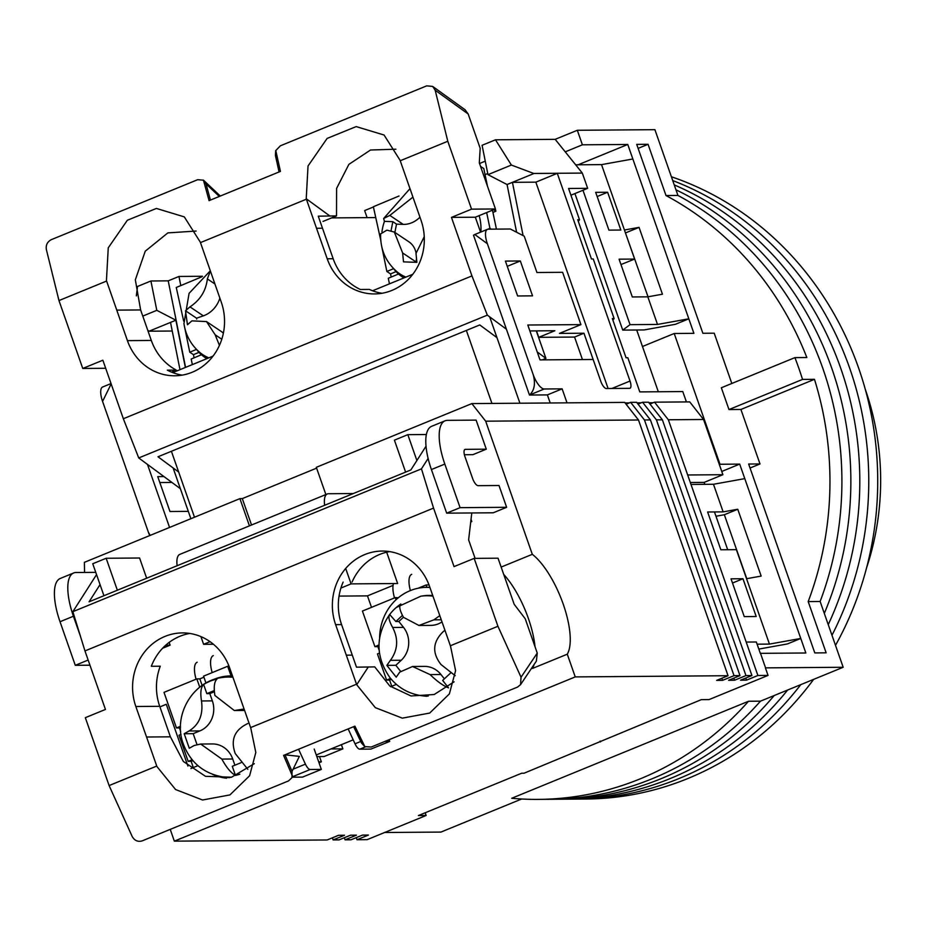 <?xml version="1.0" encoding="UTF-8"?>
<svg xmlns="http://www.w3.org/2000/svg" width="927" height="927" viewBox="0 0 927 927"><rect width="100%" height="100%" fill="white"/><g stroke="black" fill="none" stroke-linecap="round" stroke-linejoin="round"><path stroke-width="1.39" d="M578.112 164.797L627.764 144.461L693.906 333.338L674.207 333.5L720.001 464.265L739.7 464.103L805.853 652.99L760.488 653.338L765.575 667.869L843.176 667.266L820.14 601.496L808.193 601.588L826.142 652.828L814.798 652.921L748.657 464.033L760.001 463.952L740.916 409.467L728.981 409.56L721.345 387.764L794.902 357.625L806.838 357.532A318.436 293.986 89.6 0 0 666.003 195.539L677.938 195.446L654.902 129.676L577.312 130.278L582.399 144.809L565.238 151.843M577.312 130.278L555.18 139.34L495.493 139.803L511.391 165.052L533.709 173.453L582.33 173.082L587.672 188.332L568.575 188.482L579.514 219.722L578.321 221.46M384.601 832.504L440.939 832.075L521.658 799.004M748.529 701.252A318.436 293.986 89.6 0 1 538.46 799.387A318.436 293.986 89.6 0 1 511.704 798.274L748.529 701.252L760.464 701.16L843.176 667.266M627.764 144.461L582.399 144.809M731.82 383.477L714.207 333.187L702.863 333.268L636.722 144.392L648.054 144.299L666.003 195.539M677.938 195.446A318.436 293.986 89.6 0 1 820.14 601.496A318.436 293.986 89.6 0 0 822.782 368.262A318.436 293.986 89.6 0 0 677.938 195.446M760.464 701.16A318.436 293.986 89.6 0 1 550.395 799.294A318.436 293.986 89.6 0 0 760.464 701.16M367.104 217.625L364.635 210.58L373.419 206.976M479.526 163.511L485.261 161.159M675.412 324.299L688.819 318.807L657.51 324.438L630.047 324.659L622.735 330.105L644.103 329.942L675.412 324.299M642.469 346.501L674.207 333.5M719.329 464.531L720.001 464.265M721.762 471.461L739.7 464.103M746.548 578.715L761.16 576.084L737.753 509.247L723.141 511.878L707.625 511.994L720.847 549.769L736.374 549.653L769.445 644.091L800.766 638.46L787.347 643.952L758.819 649.085M632.851 158.992L601.53 164.624L624.427 230L639.051 227.37L662.446 294.207L647.834 296.837L657.51 324.438M794.902 357.625A318.436 293.986 -90.4 0 1 802.539 379.421L814.474 379.328A318.436 293.986 89.6 0 1 808.193 601.588M638.112 148.378L648.054 144.299M802.539 379.421L728.981 409.56M740.916 409.467L814.474 379.328M750.047 468.019L760.001 463.952M723.141 511.878L713.477 484.265L744.787 478.633M648.031 296.802L625.447 232.897M746.745 578.68L724.346 514.74L715.98 516.246M601.53 164.624L575.69 164.821M608.912 230.128L595.679 192.341L607.625 192.248L620.847 230.035L608.912 230.128M647.834 296.837L632.318 296.953L619.085 259.178L634.613 259.062L624.427 230M582.979 190.255L630.047 324.659M639.051 227.37L625.644 232.862M690.986 484.439L713.477 484.265M769.445 644.091L757.104 644.184M744.254 616.606L756.2 616.513L742.967 578.738L731.032 578.83L744.254 616.606M724.346 514.74L737.753 509.247M634.613 259.062L620.974 264.554M622.735 330.105L574.914 193.558M597.15 196.547L607.625 192.248M732.492 583.025L742.967 578.738M675.968 189.826A318.436 293.986 89.6 0 1 831.739 368.193A318.436 293.986 89.6 0 1 824.312 613.407A318.436 293.986 89.6 0 0 831.739 368.193A318.436 293.986 89.6 0 0 675.968 189.826M813.639 679.364A318.436 293.986 89.6 0 1 586.212 799.016L577.254 799.086A318.436 293.986 89.6 0 0 800.766 684.647A318.436 293.986 89.6 0 1 577.254 799.086L568.309 799.155A318.436 293.986 89.6 0 0 787.637 690.024A318.436 293.986 89.6 0 1 568.309 799.155L559.352 799.225A318.436 293.986 89.6 0 0 774.219 695.517A318.436 293.986 89.6 0 1 559.352 799.225L538.46 799.387M674.242 184.89A318.436 293.986 89.6 0 1 840.685 368.123A318.436 293.986 89.6 0 1 828.24 624.647A318.436 293.986 89.6 0 0 840.685 368.123A318.436 293.986 89.6 0 0 674.242 184.89M672.724 180.556A318.436 293.986 89.6 0 1 849.642 368.054A318.436 293.986 89.6 0 1 831.971 635.273A318.436 293.986 89.6 0 0 849.642 368.054A318.436 293.986 89.6 0 0 672.724 180.556M671.403 176.767A318.436 293.986 89.6 0 1 858.599 367.984A318.436 293.986 89.6 0 1 835.494 645.366M866.606 567.73A257.857 238.054 -90.4 0 0 865.215 389.085M625.088 402.944L629.294 402.909M637.023 402.851L641.241 402.816M648.97 402.758L653.176 402.724M159.826 482.55L171.924 482.457M147.741 330.279L149.073 331.206L172.248 331.02M111.031 383.558L102.654 386.988A15.539 5.597 67.7 0 0 102.573 401.403L148.366 532.168A15.539 5.597 67.7 0 0 149.722 535.574M686.409 401.924L682.782 391.565L639.804 391.901L627.846 357.752L626.061 357.764L612.318 318.54L614.114 318.529L612.921 320.255M658.321 391.75L636.698 330M567.023 402.851L562.133 388.853L544.219 388.992A15.539 5.597 -112.3 0 1 533.164 374.52L487.37 243.743A15.539 5.597 -112.3 0 1 487.451 229.328A15.539 5.597 -112.3 0 1 488.251 229.178L510.337 229.004L524.23 236.188L536.942 272.503L562.608 272.306L580.928 324.612L527.799 325.018L540.012 359.896L593.141 359.479L600.777 381.275A7.764 2.804 -112.3 0 0 606.304 388.517L629.584 388.332A7.764 2.804 -112.3 0 0 629.978 388.262A7.764 2.804 -112.3 0 0 630.024 381.043L557.289 173.361L533.709 173.453M579.514 219.722L577.718 219.734L591.461 258.969L593.245 258.957L614.114 318.529M505.412 261.09L517.625 295.968L532.55 295.852L520.337 260.974L505.412 261.09M550.209 402.978L547.382 394.902L562.133 388.853M487.37 243.743L474.809 234.508L473.5 235.215L529.468 395.041L547.382 394.902M529.873 330.939L554.833 330.742L538.749 337.335L574.566 337.057L582.446 359.56M519.92 403.222L489.688 316.86M536.49 330.881L538.749 337.335M491.936 403.43L466.362 330.429M194.496 517.231L171.402 451.287M190.881 518.703L173.106 467.938M163.975 476.594L157.752 476.64L169.965 511.507L188.308 511.368M169.56 527.44L147.486 464.415M149.073 331.206L170.522 322.411L179.989 369.664M136.339 295.91L137.509 286.478L150.916 280.985L168.227 280.846L178.957 276.455L202.48 276.269M150.128 535.4L148.366 532.168M102.573 401.403L111.159 383.905M533.164 374.52C535.679 383.662 534.439 390.499 529.468 395.041L544.219 388.992M587.672 188.332L570.928 195.203M582.33 173.082L555.18 139.34M557.289 173.361L535.841 182.155L512.422 182.329L533.871 173.546M608.1 388.506L535.841 182.155M596.165 368.077L583.952 333.21L574.566 337.057M580.928 324.612L559.479 333.396L583.952 333.21M520.337 260.974L507.254 266.339M372.561 290.765L412.793 274.288M375.62 217.567L331.634 217.903M213.025 356.13L172.781 372.619M142.77 316.084L156.802 310.336L150.916 280.985M170.522 322.411L175.887 320.209L156.802 310.336M487.753 173.546L485.064 174.647M523.095 235.609L512.422 182.329L507.057 184.531L487.973 174.658L511.391 165.052M487.973 174.658L482.086 145.296L495.493 139.803M180.788 285.597L178.957 276.455M168.227 280.846L185.574 367.382M185.354 367.463L175.887 320.209M507.057 184.531L516.617 232.248M492.469 210.186L496.42 229.108M403.963 277.903A51.263 42.132 123.8 0 1 402.156 276.779A51.263 42.132 123.8 0 1 393.627 268.668L386.86 271.46L381.808 246.906M486.652 212.573L489.943 228.355L487.915 229.201M380.777 240.417L373.361 206.733L399.016 196.003M398.54 273.986L388.286 278.274L389.456 283.847M386.86 271.46L390.545 273.917L391.194 277.057M487.463 186.176L483.79 168.552L480.522 166.362M491.125 229.154L489.943 228.355M495.389 208.992L495.852 211.217L493.616 209.722M493.674 203.894L495.285 208.494M492.944 212.434L495.852 211.217M396.084 271.599L390.545 273.917M480.916 232.005A51.263 42.132 -56.2 0 0 479.132 215.655M206.872 358.656A51.263 42.132 123.8 0 1 205.064 357.521A51.263 42.132 123.8 0 1 196.536 349.421M196.512 349.386L189.768 352.214L184.716 327.66M183.685 321.171L176.269 287.486L201.924 276.756M201.449 354.74L191.194 359.027L192.352 364.601M189.768 352.214L193.453 354.67L194.102 357.81M198.992 352.353L193.453 354.67M424.253 236.652L416.003 253.442L416.872 262.353L403.5 261.866L402.631 252.955L394.323 232.051L386.918 230.139L380.626 233.859M381.936 231.82A49.212 40.452 123.8 0 1 384.438 221.368L383.639 218.517L389.827 215.412L412.457 197.509M405.91 277.103A50.151 41.228 123.8 0 1 397.289 272.005L400.07 274.265A50.487 41.495 -56.2 0 0 404.867 277.532M402.631 252.955L416.003 261.912A23.302 19.154 -56.2 0 0 416.397 259.143M416.003 252.689A23.302 19.154 -56.2 0 0 408.911 241.831L394.323 232.051M389.827 215.412L403.199 224.38A23.302 19.154 -56.2 0 0 419.966 217.208M403.199 224.38L396.513 224.137L392.839 221.669L384.438 221.368M391.101 230.487L392.839 221.669M396.513 224.137L394.879 232.422M219.432 345.389L215.157 334.774L206.501 321.576L191.912 320.858L187.463 324.751L185.504 310.777L189.965 306.883C200.197 300.081 205.991 290.754 207.358 278.911L210.359 270.985M208.818 357.857A50.151 41.228 123.8 0 1 200.197 352.758L202.978 355.018A50.487 41.495 -56.2 0 0 207.775 358.285M189.965 306.883L203.337 315.852A23.302 19.154 -56.2 0 0 219.861 298.112M185.504 310.777L196.57 318.193L196.686 319.097M223.372 333.187A23.302 19.154 -56.2 0 0 221.182 331.414L206.501 321.576M203.337 315.852L196.57 318.193M316.524 228.274L327.208 258.795A54.369 50.197 89.6 0 0 374.554 293.929A54.369 50.197 89.6 0 0 421.055 220.336L400.07 160.278L384.079 135.029L356.177 126.593L327.115 138.424L308.031 165.979L306.223 198.726L316.524 228.274L322.492 228.227L318.274 216.176L336.513 215.898L336.594 188.401L348.888 164.369L370.522 150.012L395.887 149.201M127.428 340.638A54.369 50.197 89.6 0 0 174.786 375.783A54.369 50.197 89.6 0 0 221.286 302.19L200.302 242.121L184.299 216.883L156.396 208.436L127.335 220.267L108.25 247.833L106.443 280.58L127.428 340.638L151.31 340.452A54.369 50.197 -90.4 0 0 176.292 370.093L167.335 370.163A54.369 50.197 -90.4 0 0 182.237 375.122M322.492 228.227L333.175 258.749A54.369 50.197 -90.4 0 0 360.371 289.479L369.328 289.409A54.369 50.197 -90.4 0 0 382.017 293.268M496.953 337.625L479.769 324.937L157.996 456.779L178.668 472.04M542.272 359.873L545.922 358.378L536.293 330.881M180.371 488.691L138.737 457.95L487.335 315.134L506.42 329.224M537.243 351.97L545.922 358.378M200.429 242.619L306.339 199.224M480.568 232.144L475.331 217.208L451.461 217.393L471.947 275.91L123.349 418.737L102.862 360.221L82.746 368.459L58.969 300.568L106.57 281.066M451.461 217.393L471.565 209.154L447.799 141.263L400.197 160.765M176.292 370.093L171.425 372.086M151.31 340.452L140.626 309.942L135.342 279.803L145.261 251.171L167.88 232.886L196.107 231.055M140.626 309.942L116.744 310.128M471.947 275.91L487.335 315.134M138.737 457.95L123.349 418.737M475.331 217.208L495.447 208.969L479.305 162.874L480.186 148.297L468.17 113.986L465.099 109.78L432.7 86.443L435.169 90.22L447.799 141.263M336.513 215.898L323.025 221.426M220.313 196.037L203.442 180.151L209.085 200.638L280.429 171.402L275.794 150.58L280.348 145.817L426.71 85.852L432.7 86.443M58.969 300.568L46.35 249.525C45.713 245.052 47.358 241.773 51.298 239.664L197.648 179.699L203.511 180.197M105.678 368.286L82.746 368.459M495.447 208.969L471.565 209.154M275.794 150.58L280.429 171.402M280.348 171.414L279.073 171.958L275.4 155.388L275.713 150.533M209.038 200.626L210.429 200.081L205.991 183.824L219.305 196.443M203.442 180.151L205.991 183.824M501.148 567.081L532.307 554.323A58.25 20.997 -112.3 0 1 563.222 604.149A58.25 20.997 -112.3 0 1 567.278 654.195L532.422 668.471L532.075 667.486M535.018 646.698A58.25 20.997 67.7 0 0 528.367 618.436A58.25 20.997 67.7 0 0 503.732 574.462M668.344 419.769L703.558 419.491L689.734 401.901L654.52 402.167L668.344 419.769L757.892 675.482L768.043 675.412L709.051 699.584L701.287 699.642L524.01 773.234L521.623 773.245L418.39 815.551L426.142 815.482L367.15 839.653L356.999 839.735L368.401 835.065L362.434 835.111L351.032 839.781L345.064 839.827L356.466 835.157L350.499 835.204L339.097 839.874L333.129 839.92L344.52 835.25L338.552 835.297L327.161 839.966L174.346 841.148L575.238 676.907L728.043 675.713L716.652 680.383L722.62 680.337L721.89 678.24M757.892 675.482L746.502 680.151L745.76 678.054M638.031 404.126L642.573 402.26L656.409 419.861L745.957 675.574L751.924 675.528L740.522 680.198L746.502 680.151M745.957 675.574L734.555 680.244L733.825 678.147M626.096 404.218L630.638 402.353L644.462 419.954L734.022 675.667L739.989 675.621L728.587 680.291L734.555 680.244M734.022 675.667L722.62 680.337M746.189 642.063L756.339 641.994L760.337 653.408M765.424 667.938L768.043 675.412M600.14 741.079L600.441 741.913M425.192 812.759L426.142 815.482M174.346 841.148L170.232 829.387M532.307 554.323L485.678 421.182L471.855 403.593L316.327 467.312L325.864 494.555M386.686 552.202L397.648 583.523L351.09 583.883L345.69 568.471M393.06 585.4L367.486 595.876L371.495 607.347M341.403 744.671L342.863 748.854L324.091 756.536L316.849 756.594M249.444 525.864L239.908 498.622L84.38 562.341L84.554 572.446M159.919 706.895L166.281 704.288L187.914 766.084M575.238 676.907L567.278 654.195M445.053 420.812A46.605 16.79 67.7 0 1 447.463 420.348L476.107 420.116L486.293 449.178L465.4 449.34A7.764 2.804 -112.3 0 0 464.995 449.421A7.764 2.804 -112.3 0 0 464.96 456.629L472.585 478.425A7.764 2.804 -112.3 0 0 478.112 485.667L499.004 485.505L506.64 507.301L493.234 512.793L446.675 513.152L431.414 469.56A46.605 16.79 67.7 0 1 431.646 426.304L445.053 420.812A46.605 16.79 67.7 0 0 444.821 464.068L460.082 507.66L506.64 507.301M464.392 454.74L472.886 454.67L486.293 449.178M117.347 590.221L106.153 558.263L139.583 558.008L146.651 578.205M169.143 642.411L170.105 645.18L165.713 645.215M162.584 648.263L170.105 645.18M471.032 519.433L471.785 521.577L470.731 522.017M728.043 675.713L638.494 420.001L485.678 421.182M316.617 468.147L242.295 498.61L239.908 498.622M638.494 420.001L624.671 402.399L471.855 403.593M739.989 675.621L650.43 419.908L636.606 402.306L630.638 402.353M751.924 675.528L662.376 419.815L648.541 402.214L642.573 402.26M654.52 402.167L649.966 404.033M356.999 839.735L356.269 837.637M532.422 668.471A58.25 20.997 67.7 0 0 534.103 664.462M251.541 525.006L242.295 498.61M353.314 493.535L328.494 493.732A23.302 8.401 -112.3 0 0 327.301 493.964A23.302 8.401 -112.3 0 0 324.635 505.285M327.301 493.964L179.815 554.392A23.302 8.401 67.7 0 0 177.15 565.713M200.904 636.606L203.604 644.311L213.384 644.23M203.604 644.311L210.047 641.669M292.202 777.185L302.561 777.104L321.333 769.41L310.197 769.503A7.764 2.804 -112.3 0 1 305.423 764.138L293.106 769.19M389.12 739.7L389.711 741.403L384.902 741.438M339.05 596.096L367.486 595.876M340.916 588.054L351.09 583.883M89.954 665.204L75.284 665.319L60.023 621.727A46.605 16.79 -112.3 0 1 60.255 578.471L73.662 572.979A46.605 16.79 -112.3 0 1 76.072 572.504L95.759 572.353M80.406 636.165L73.43 616.235A46.605 16.79 -112.3 0 1 73.662 572.979M103.94 595.713L92.746 563.755L106.153 558.263M426.385 434.52L407.822 434.659L394.415 440.151L405.609 472.11M407.822 434.659L416.883 460.522M470.777 521.588L471.785 521.577M690.314 482.503L704.126 482.399L704.798 484.334M714.474 511.947L727.695 549.723M703.558 419.491L722.898 474.705L704.126 482.399M650.43 419.908L644.462 419.954M662.376 419.815L656.409 419.861M298.575 749.259L305.423 764.138M330.974 748.946L342.863 748.854M321.333 769.41L314.207 749.074M348.181 728.935L355.029 743.813A7.764 2.804 67.7 0 0 359.803 749.178L370.939 749.086L389.711 741.403M88.146 660.047L75.284 665.319M460.082 507.66L446.675 513.152M687.672 474.983L722.898 474.705M332.399 837.823L333.129 839.92M344.334 837.73L345.064 839.827M211.889 680.279A51.263 47.323 89.6 0 1 230.638 675.922A51.263 47.323 89.6 0 1 232.468 675.945M226.559 778.205A51.263 47.323 89.6 0 1 212.619 774.369M379.606 637.649A51.263 47.323 89.6 0 1 426.524 587.359A51.263 47.323 89.6 0 1 429.919 587.463M239.838 774.196A49.212 45.435 89.6 0 1 235.47 775.412C230.939 772.921 226.408 767.475 221.854 759.086L200.684 744.033L194.114 745.528L189.282 748.263L184.195 733.732L189.015 730.997C199.189 724.682 203.349 714.671 201.495 700.963C200.162 692.585 200.869 687.104 203.639 684.508A49.212 45.435 89.6 0 1 217.045 679.016C214.288 681.577 213.569 687.058 214.902 695.47L234.322 710.534L244.044 709.016M247.741 723.558C234.496 729.897 230.348 739.908 235.261 753.593L247.81 769.306M232.735 676.733A50.487 46.605 -90.4 0 0 224.774 677.15L222.399 677.486A50.151 46.304 89.6 0 1 232.932 677.266M231.286 777.278A50.151 46.304 89.6 0 1 223.175 777L225.551 777.301A50.487 46.605 -90.4 0 0 229.711 777.637M203.639 684.508L206.837 693.639L214.322 690.569M206.837 693.639L209.815 693.616L212.364 700.882L201.495 700.963M189.015 730.997L199.884 730.916A23.302 21.506 -90.4 0 0 212.364 700.882M184.195 733.732L193.175 733.663L196.964 744.485M221.854 759.086L232.712 759.004A23.302 21.506 -90.4 0 0 212.422 743.941L200.684 744.033M241.055 762.689L232.271 766.293L235.47 775.412M232.712 759.004L234.89 765.215M214.415 691.727L209.815 693.616M199.884 730.916L193.175 733.663M448.529 687.834C443.268 685.818 437.115 681.403 430.093 674.601L412.561 666.501L399.757 672.11L396.211 677.162L386.849 665.377L390.406 660.325C397.868 650.07 398.633 639.109 392.666 627.475C388.865 620.673 387.973 616.223 389.977 614.114A49.212 45.435 89.6 0 1 396.211 607.533A49.212 45.435 89.6 0 1 400.846 603.998C398.83 606.073 399.722 610.522 403.523 617.347L418.946 625.47L433.871 619.839L439.792 615.667M428.262 696.038A50.151 46.304 89.6 0 1 421.611 695.702C408.726 693.813 398.181 687.799 389.966 677.683C375.458 656.768 375.354 635.702 389.641 614.474L395.864 621.519L398.842 621.496L403.523 627.394L392.666 627.475M421.611 695.702L423.987 696.003A50.487 46.605 -90.4 0 0 426.849 696.281M432.735 595.528A50.487 46.605 -90.4 0 0 423.21 595.841L420.835 596.188A50.151 46.304 89.6 0 1 432.967 596.165M444.937 630.36L443.222 631.623C432.689 641.913 431.936 652.863 440.962 664.485L455.215 675.725M390.406 660.325L401.264 660.244A23.302 21.506 -90.4 0 0 403.523 627.394M386.849 665.377L395.829 665.308L400.545 671.241M430.093 674.601L440.962 674.52A23.302 21.506 -90.4 0 0 424.473 666.397L412.561 666.49M450.789 672.851L442.654 680.43L448.042 687.22M440.962 674.52L444.381 678.831M418.946 625.47L430.87 625.377A23.302 21.506 -90.4 0 0 441.982 621.924M395.864 621.519L402.457 615.377M403.454 617.208L398.842 621.496M401.264 660.244L395.829 665.308M156.93 766.559L175.551 789.514L202.549 800.001L229.931 794.914L249.595 775.772L255.817 752.504L250.788 728.112L229.699 668.043A54.369 50.197 89.6 0 0 182.352 632.909A54.369 50.197 89.6 0 0 135.84 706.501L156.93 766.559M254.322 763.674L231.53 777.208L205.493 776.316L183.349 761.473L170.406 736.826L146.536 737.011M346.304 655.157L356.698 684.717L375.331 707.66L402.318 718.147L429.699 713.06L449.375 693.917L455.586 670.65L450.557 646.258L429.468 586.2A54.369 50.197 89.6 0 0 382.121 551.055A54.369 50.197 89.6 0 0 335.62 624.647L346.304 655.157L352.272 655.111L356.489 667.173L374.74 666.895L389.78 685.992L411.02 695.968L434.172 694.52L454.103 681.82M343.129 582.086A54.369 50.197 -90.4 0 0 341.588 624.601L352.272 655.111M100.046 584.613L89.073 601.808L410.846 469.966L426.026 446.223M389.595 551.6A54.369 50.197 -90.4 0 0 352.086 582.017M428.112 458.448L421.461 468.853L72.862 611.681L96.547 574.601M189.815 633.454A54.369 50.197 -90.4 0 0 151.321 666.281L160.278 666.212A54.369 50.197 -90.4 0 0 159.722 706.316L135.84 706.501M356.478 684.219L250.557 727.614M156.709 766.073L109.108 785.575L85.33 717.683L105.446 709.445L84.96 650.928L433.558 508.1L454.045 566.617L474.16 558.378L497.926 626.27L450.337 645.771M475.099 558.367L468.622 539.885L471.785 512.955M497.926 626.27L521.032 677.231L520.568 684.624L536.374 661.09L537.254 653.083L525.238 618.772L514.172 604.288L498.031 558.193L474.16 558.378M84.96 650.928L72.862 611.681M421.461 468.853L433.558 508.1M170.406 736.826L159.722 706.316M520.568 684.624L517.544 687.081L371.194 747.046L364.751 746.606L354.914 726.154L284.995 754.821L299.351 756.386L292.04 771.368L291.97 777.672L288.494 780.928L142.132 840.893C137.891 842.098 134.577 840.65 132.213 836.536L109.108 785.575M364.798 746.548L354.914 726.154M353.199 739.839L316.269 754.96M292.48 776.212L283.592 755.378L284.995 754.821L292.04 771.368M364.751 746.606L361.437 742.933L353.639 726.698M205.979 683.072L203.558 676.154L227.683 666.27L231.066 675.922M192.144 759.746L188.169 761.368L179.015 735.215L181.02 734.393M188.169 761.368L191.159 761.345L193.326 767.568M180.51 727.498L179.456 727.927L180.695 731.473M179.456 727.927L176.466 727.95L163.998 692.353L196.848 678.9L199.838 678.877L202.144 685.459M229.039 666.258L227.683 666.27M203.917 677.197L199.838 678.877M192.909 760.638L191.159 761.345M190.904 768.564L197.949 765.667M196.848 678.9L199.757 687.208M180.522 726.293L176.466 727.95M418.147 588.228L426.119 584.96L426.953 587.347M402.028 594.983L402.631 594.589M390.58 678.437L386.605 680.07L377.44 653.917L379.456 653.095M386.605 680.07L389.583 680.047L391.762 686.27M378.946 646.2L377.88 646.629L379.131 650.175M377.88 646.629L374.902 646.652L362.434 611.055L395.284 597.602L398.32 597.73M429.016 584.937L426.119 584.96M391.333 679.329L389.583 680.047M390.684 686.71L396.385 684.369M395.284 597.602L396.038 599.734M378.958 644.995L374.902 646.652M319.502 756.571L321.345 761.82L319.015 762.782M321.345 761.82L318.679 761.843M212.167 672.62A21.75 7.833 -112.3 0 1 213.291 655.621M197.196 662.214A21.75 7.833 67.7 0 0 196.072 679.213M410.383 590.557A21.75 7.833 -112.3 0 1 411.727 574.323M393.5 583.558A21.75 7.833 67.7 0 0 394.508 597.915M630.024 381.043L611.901 388.471M214.902 283.975L207.358 278.911M215.157 334.774L221.796 339.236M306.223 198.726L329.989 216.084M327.208 258.795L333.175 258.749M435.169 90.22L468.17 113.986M310.197 769.503L292.399 776.791M360.742 741.473L355.029 743.813M365.423 746.872L359.803 749.178M60.023 621.727L73.43 616.235M465.4 449.34L464.659 449.641M444.821 464.068L431.414 469.56M441.24 619.781L433.871 619.839M356.698 684.717L368.216 667.081M341.588 624.601L335.62 624.647M521.032 677.231L537.254 653.083M474.809 234.508L487.451 229.328M403.894 277.938L402.156 276.779M206.802 358.679L205.064 357.521M409.966 188.668L383.639 218.517M397.289 272.005C385.771 262.074 380.209 249.363 380.615 233.847M200.197 352.758C191.113 345.111 185.69 335.365 183.952 323.535L189.085 293.338L210.29 270.8M230.638 675.922L232.457 675.91M426.524 587.359L429.873 587.324M222.399 677.486C192.283 680.905 172.434 716.154 183.407 744.23C190.545 762.689 203.801 773.616 223.175 777M244.554 710.464L234.322 710.534M420.835 596.188L396.211 607.533"/></g></svg>
